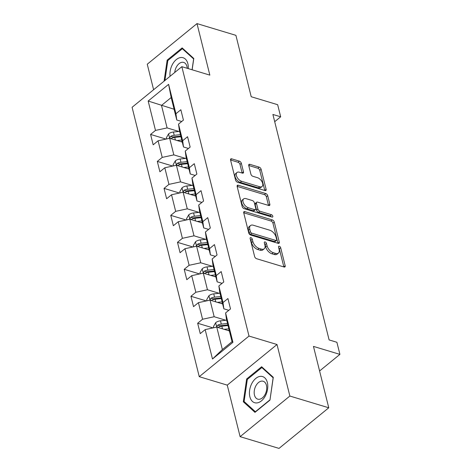 <?xml version="1.0" encoding="UTF-8"?>
<svg xmlns="http://www.w3.org/2000/svg" width="472" height="472" viewBox="0 0 472 472"><rect width="100%" height="100%" fill="white"/><g stroke="black" fill="none" stroke-linecap="round" stroke-linejoin="round"><path stroke-width="0.71" d="M250.909 237.658A1.446 0.814 50.8 0 0 250.29 237.729A1.446 0.814 50.8 0 0 250.136 238.525L254.632 256.556A2.065 1.162 50.8 0 0 256.579 258.715L284.073 267.01A2.065 1.162 50.8 0 0 284.952 266.916A2.065 1.162 50.8 0 0 285.176 265.777L280.681 247.741A1.446 0.814 50.8 0 0 279.318 246.231A1.446 0.814 50.8 0 0 278.698 246.301A1.446 0.814 50.8 0 0 278.545 247.098L279.123 249.434A6.602 3.717 50.8 0 1 278.409 253.069A6.602 3.717 50.8 0 1 275.589 253.387L273.3 252.697A6.602 3.717 50.8 0 1 267.058 245.788L266.479 243.458A1.446 0.814 50.8 0 0 265.111 241.947A1.446 0.814 50.8 0 0 264.497 242.018A1.446 0.814 50.8 0 0 264.338 242.814L264.922 245.145A6.602 3.717 50.8 0 1 264.208 248.785A6.602 3.717 50.8 0 1 261.388 249.104L259.098 248.408A6.602 3.717 50.8 0 1 252.856 241.505L252.272 239.168A1.446 0.814 50.8 0 0 250.909 237.658M241.339 163.324A2.065 1.162 50.8 0 0 239.392 161.164L231.675 158.834A2.065 1.162 50.8 0 0 230.796 158.934A2.065 1.162 50.8 0 0 230.572 160.073L235.569 180.097A2.065 1.162 50.8 0 0 237.516 182.257L265.01 190.552A2.065 1.162 50.8 0 0 265.889 190.452A2.065 1.162 50.8 0 0 266.114 189.319L261.122 169.289A2.065 1.162 50.8 0 0 259.169 167.135L249.853 164.321A2.065 1.162 50.8 0 0 248.974 164.421A2.065 1.162 50.8 0 0 248.75 165.56L250.886 174.127A2.065 1.162 50.8 0 0 252.839 176.286L257.458 177.678A5.516 3.109 50.8 0 1 262.043 181.832A5.516 3.109 50.8 0 1 262.078 186.493A5.516 3.109 50.8 0 1 259.724 186.759L241.623 181.301A5.516 3.109 50.8 0 1 237.032 177.147A5.516 3.109 50.8 0 1 237.003 172.487A5.516 3.109 50.8 0 1 239.357 172.221L242.372 173.13A2.065 1.162 50.8 0 0 243.257 173.029A2.065 1.162 50.8 0 0 243.481 171.891L241.339 163.324L239.994 164.421A2.065 1.162 50.8 0 0 238.047 162.262L230.554 160.002M289.861 396.043L277.017 344.513L227.262 385.134L240.112 436.659L289.861 396.043L328.766 407.784L313.461 346.401L339.911 354.383L336.896 342.277L329.114 339.928L272.899 114.46L280.681 116.808L277.66 104.707L251.21 96.725L235.906 35.341L197.001 23.6L147.252 64.216L153.607 89.721M277.017 344.513L249.004 336.064L181.838 66.676L209.845 75.125L197.001 23.6M244.838 211.621A2.065 1.162 50.8 0 0 243.959 211.716A2.065 1.162 50.8 0 0 243.735 212.854L248.726 232.885A2.065 1.162 50.8 0 0 250.679 235.038L278.173 243.34A2.065 1.162 50.8 0 0 279.052 243.239A2.065 1.162 50.8 0 0 279.276 242.101L274.279 222.076A2.065 1.162 50.8 0 0 272.332 219.917L244.838 211.621L243.682 212.559M242.148 206.488L237.15 186.464A2.065 1.162 50.8 0 1 237.375 185.325A2.065 1.162 50.8 0 1 238.26 185.225L265.754 193.526A2.065 1.162 50.8 0 1 267.701 195.679L269.837 204.252A2.065 1.162 50.8 0 1 269.618 205.391A2.065 1.162 50.8 0 1 268.733 205.491L257.582 202.122A2.065 1.162 50.8 0 0 256.703 202.222A2.065 1.162 50.8 0 0 256.479 203.361L257.895 209.049A2.065 1.162 50.8 0 0 259.848 211.202L271.459 214.707A1.446 0.814 50.8 0 1 272.657 215.792A1.446 0.814 50.8 0 1 272.668 217.014A1.446 0.814 50.8 0 1 272.049 217.085L244.095 208.648A2.065 1.162 50.8 0 1 242.148 206.488M328.766 407.784L279.011 448.4L240.112 436.659M249.004 336.064L199.255 376.68L132.089 107.291L181.838 66.676M166.002 139.087L150.586 134.431L153.176 144.81L158.079 140.803L162.22 157.4L157.312 161.406L159.896 171.778L164.805 167.772L168.947 184.375L164.038 188.381L166.622 198.753L171.531 194.747L175.672 211.35L170.764 215.356L173.348 225.728L178.257 221.722L182.398 238.319L177.49 242.325L180.074 252.703L184.983 248.697L189.119 265.293L184.216 269.3L186.8 279.678L191.709 275.666L195.845 292.268L190.936 296.274L193.526 306.647L198.435 302.641L202.571 319.243L197.662 323.249L200.252 333.621L205.161 329.615L212.488 359.009L232.926 342.324L232.047 341.675L226.442 319.196L225.598 312.93L230.507 308.924L227.917 298.546L223.008 302.552L223.858 308.824L219.716 292.227L218.872 285.955L223.781 281.949L221.191 271.577L216.282 275.583L217.132 281.849L212.99 265.252L212.146 258.981L217.055 254.974L214.465 244.602L209.562 248.608L210.406 254.874L206.264 238.277L205.42 232.006L210.329 228L207.745 217.627L202.836 221.633L203.68 227.905L199.544 211.303L198.694 205.037L203.603 201.031L201.019 190.653L196.11 194.659L196.954 200.93L192.818 184.334L191.968 178.062L196.877 174.056L194.293 163.678L189.384 167.69L190.228 173.956L186.092 157.359L185.242 151.087L190.151 147.081L187.567 136.709L182.658 140.715L183.502 146.981L179.366 130.384L178.522 124.112L183.425 120.106L180.841 109.734L175.932 113.74L176.782 120.012L171.177 97.533L161.495 105.433L167.1 127.912L178.847 131.458M150.586 134.431L155.494 130.425L148.167 101.032L168.604 84.346L175.932 113.74M178.522 124.112L182.658 140.715M185.242 151.087L189.384 167.69M191.968 178.062L196.11 194.659M198.694 205.037L202.836 221.633M205.42 232.006L209.562 248.608M212.146 258.981L216.282 275.583M218.872 285.955L223.008 302.552M225.598 312.93L232.926 342.324M185.573 158.433L173.826 154.887L169.684 138.29L182.286 142.09M188.446 148.474L183.502 146.981M169.684 138.29L158.079 140.803M173.826 154.887L162.22 157.4M192.293 185.407L180.546 181.862L176.41 165.259L189.012 169.065M195.172 175.448L190.228 173.956M176.41 165.259L164.805 167.772M180.546 181.862L168.947 184.375M199.019 212.376L187.272 208.836L183.136 192.234L195.732 196.039M201.898 202.423L196.954 200.93M183.136 192.234L171.531 194.747M187.272 208.836L175.672 211.35M205.745 239.351L193.998 235.805L189.862 219.209L202.458 223.008M208.624 229.392L203.68 227.905M189.862 219.209L178.257 221.722M193.998 235.805L182.398 238.319M212.471 266.326L200.724 262.78L196.588 246.183L209.184 249.983M215.35 256.367L210.406 254.874M196.588 246.183L184.983 248.697M200.724 262.78L189.119 265.293M219.197 293.301L207.45 289.755L203.308 273.158L215.91 276.958M222.07 283.342L217.132 281.849M203.308 273.158L191.709 275.666M207.45 289.755L195.845 292.268M225.923 320.276L214.176 316.73L210.034 300.127L222.637 303.933M228.796 310.316L223.858 308.824M210.034 300.127L198.435 302.641M214.176 316.73L202.571 319.243M212.488 359.009L222.365 349.581L216.76 327.102L229.362 330.907M216.76 327.102L205.161 329.615M227.262 385.134L199.255 376.68M274.704 121.688L280.681 116.808M319.585 370.974L339.911 354.383M222.365 349.581L232.047 341.675M174.091 109.239L148.167 101.032M181.72 121.499L176.782 120.012M168.604 84.346L171.177 97.533M167.1 127.912L155.494 130.425M213.078 327.898L197.662 323.249M206.352 300.924L190.936 296.274M199.626 273.955L184.216 269.3M192.906 246.98L177.49 242.325M186.18 220.005L170.764 215.356M179.454 193.03L164.038 188.381M172.728 166.061L157.312 161.406M273.288 377.317L261.635 366.75L246.649 378.981L243.322 401.784L254.974 412.351L269.954 400.12L273.288 377.317M192.139 69.779L193.791 58.475L182.139 47.908L167.153 60.139L164.085 81.172M244.956 402.28L243.322 401.784M247.523 379.246L246.649 378.981M168.026 60.404L167.153 60.139M250.313 239.233A1.446 0.814 50.8 0 1 250.927 240.266L251.511 242.602A6.602 3.717 50.8 0 0 257.753 249.505L259.098 248.408M264.208 248.785L262.863 249.883A6.602 3.717 50.8 0 1 260.042 250.201L257.753 249.505M278.409 253.069L277.07 254.166A6.602 3.717 50.8 0 1 274.25 254.485L271.955 253.794A6.602 3.717 50.8 0 1 265.712 246.891L265.134 244.555A1.446 0.814 50.8 0 0 264.515 243.522M283.849 266.945A2.065 1.162 50.8 0 0 283.831 266.875L279.335 248.844A1.446 0.814 50.8 0 0 278.722 247.806M277.949 243.269A2.065 1.162 50.8 0 0 277.931 243.198L272.94 223.173A2.065 1.162 50.8 0 0 270.987 221.014L243.717 212.783M250.402 231.658A1.446 0.814 50.8 0 0 251.765 233.174L275.896 240.454A1.446 0.814 50.8 0 0 276.515 240.384A1.446 0.814 50.8 0 0 276.669 239.587L276.055 237.127A6.602 3.717 50.8 0 0 269.813 230.224L253.322 225.244A6.602 3.717 50.8 0 0 250.502 225.563A6.602 3.717 50.8 0 0 249.788 229.197L250.402 231.658L249.057 232.761A1.446 0.814 50.8 0 0 250.42 234.271L251.765 233.174M276.515 240.384L275.17 241.481A1.446 0.814 50.8 0 1 274.556 241.552L250.42 234.271M250.502 225.563L249.157 226.66A6.602 3.717 50.8 0 0 248.443 230.295L249.788 229.197M249.057 232.761L248.443 230.295M237.139 186.393L264.408 194.623L265.754 193.526M268.509 205.42A2.065 1.162 50.8 0 0 268.491 205.35L266.356 196.783A2.065 1.162 50.8 0 0 264.408 194.623M256.703 202.222L255.358 203.32A2.065 1.162 50.8 0 0 255.134 204.459L256.556 210.146A2.065 1.162 50.8 0 0 258.503 212.3L270.114 215.804L271.459 214.707M271.294 216.855A1.446 0.814 50.8 0 0 270.114 215.804M246.012 198.635A5.516 3.109 50.8 0 0 243.658 198.901A5.516 3.109 50.8 0 0 243.694 203.562A5.516 3.109 50.8 0 0 248.278 207.715L254.656 209.639A2.065 1.162 50.8 0 0 255.535 209.538A2.065 1.162 50.8 0 0 255.759 208.4L254.343 202.718A2.065 1.162 50.8 0 0 252.39 200.559L246.012 198.635M243.658 198.901L242.313 199.998A5.516 3.109 50.8 0 0 242.348 204.659A5.516 3.109 50.8 0 0 246.933 208.813L248.278 207.715M255.535 209.538L254.19 210.636A2.065 1.162 50.8 0 1 253.311 210.736L246.933 208.813M242.148 173.059A2.065 1.162 50.8 0 0 242.136 172.988L239.994 164.421M237.003 172.487L235.658 173.584A5.516 3.109 50.8 0 0 235.693 178.245A5.516 3.109 50.8 0 0 240.277 182.398L241.623 181.301M262.078 186.493L260.733 187.59A5.516 3.109 50.8 0 1 258.379 187.856L240.277 182.398M264.786 190.487A2.065 1.162 50.8 0 0 264.768 190.417L259.777 170.386A2.065 1.162 50.8 0 0 257.824 168.233L248.732 165.489M227.811 330.435L229.209 330.294M224.123 329.326L228.849 328.837M213.733 327.757L213.438 326.571L215.698 322.647A5.57 2.95 -14 0 1 220.471 320.83L226.69 320.193M217.734 327.397L218.235 327.243A5.57 2.95 -14 0 1 221.81 326.193L228.029 325.556M227.51 323.479L221.291 324.116A5.57 2.95 166 0 0 217.722 325.167L216.99 326.158L217.244 327.249M217.722 325.167L219.958 325.845A2.838 1.504 -14 0 1 220.937 325.645L227.87 324.937M260.556 376.343A13.658 8.655 -73.2 0 0 249.647 390.202A13.658 8.655 -73.2 0 0 256.674 402.946A13.658 8.655 -73.2 0 0 267.583 389.081A13.658 8.655 -73.2 0 0 260.556 376.343M261.789 381.093A9.351 5.924 -73.2 0 0 254.508 389.53A9.351 5.924 -73.2 0 0 257.753 399.153A9.351 5.924 -73.2 0 0 259.128 399.306A9.351 5.924 -73.2 0 0 266.403 390.869A9.351 5.924 -73.2 0 0 263.158 381.246A9.351 5.924 -73.2 0 0 261.789 381.093M269.901 399.884L255.387 411.737L244.095 401.495L247.328 379.405L261.842 367.552L273.135 377.795L269.984 399.908M262.857 367.859L261.842 367.552M188.257 68.611A13.658 8.655 -73.2 0 0 187.856 63.667A13.658 8.655 -73.2 0 0 176.941 59.089A13.658 8.655 -73.2 0 0 170.073 76.281M187.219 68.298A9.351 5.924 -73.2 0 0 186.941 66.475A9.351 5.924 -73.2 0 0 183.661 62.41A9.351 5.924 -73.2 0 0 174.734 72.476M183.36 49.017L182.345 48.71L193.638 58.953L192.057 69.756M164.917 80.488L167.831 60.563L182.345 48.71M221.085 303.466L222.483 303.319M217.397 302.351L222.123 301.868M207.013 300.782L206.718 299.602L208.972 295.673A5.57 2.95 -14 0 1 213.745 293.861L219.964 293.218M211.008 300.422L211.509 300.269A5.57 2.95 -14 0 1 215.084 299.218L221.303 298.581M220.784 296.505L214.565 297.148A5.57 2.95 166 0 0 210.996 298.198L210.264 299.183L210.518 300.275M210.996 298.198L213.232 298.87A2.838 1.504 -14 0 1 214.217 298.676L221.15 297.962M214.365 276.492L215.757 276.344M210.671 275.377L215.397 274.893M200.287 273.813L199.992 272.627L202.252 268.704A5.57 2.95 -14 0 1 207.025 266.887L213.238 266.249M204.282 273.447L204.783 273.294A5.57 2.95 -14 0 1 208.358 272.244L214.577 271.606M214.058 269.53L207.839 270.173A5.57 2.95 166 0 0 204.27 271.223L203.538 272.214L203.792 273.3M204.27 271.223L206.506 271.896A2.838 1.504 -14 0 1 207.491 271.701L214.424 270.987M207.639 249.517L209.031 249.375M203.951 248.402L208.671 247.918M193.561 246.838L193.266 245.652L195.526 241.729A5.57 2.95 -14 0 1 200.299 239.912L206.518 239.274M197.561 246.478L198.063 246.325A5.57 2.95 -14 0 1 201.632 245.275L207.851 244.632M207.332 242.561L201.113 243.198A5.57 2.95 166 0 0 197.544 244.248L196.812 245.239L197.066 246.325M197.544 244.248L199.78 244.927A2.838 1.504 -14 0 1 200.765 244.726L207.698 244.012M200.913 222.542L202.305 222.4M197.225 221.433L201.945 220.943M186.835 219.863L186.54 218.678L188.8 214.754A5.57 2.95 -14 0 1 193.573 212.937L199.792 212.3M190.835 219.504L191.337 219.35A5.57 2.95 -14 0 1 194.906 218.3L201.125 217.663M200.606 215.586L194.393 216.223A5.57 2.95 166 0 0 190.818 217.273L190.092 218.265L190.346 219.356M190.818 217.273L193.06 217.952A2.838 1.504 -14 0 1 194.039 217.751L200.972 217.037M194.187 195.567L195.585 195.426M190.499 194.458L195.219 193.974M180.109 192.889L179.814 191.709L182.074 187.779A5.57 2.95 -14 0 1 186.847 185.968L193.066 185.325M184.109 192.529L184.611 192.375A5.57 2.95 -14 0 1 188.18 191.325L194.399 190.688M193.886 188.611L187.667 189.248A5.57 2.95 166 0 0 184.092 190.299L183.366 191.29L183.62 192.381M184.092 190.299L186.334 190.977A2.838 1.504 -14 0 1 187.313 190.776L194.246 190.068M187.461 168.598L188.859 168.451M183.773 167.483L188.493 167M173.383 165.914L173.088 164.734L175.348 160.81A5.57 2.95 -14 0 1 180.121 158.993L186.34 158.35M177.383 165.554L177.885 165.401A5.57 2.95 -14 0 1 181.46 164.35L187.673 163.713M187.16 161.636L180.941 162.279A5.57 2.95 166 0 0 177.366 163.33L176.64 164.315L176.894 165.406M177.366 163.33L179.608 164.002A2.838 1.504 -14 0 1 180.587 163.808L187.52 163.094M180.735 141.624L182.133 141.482M177.047 140.508L181.767 140.025M166.657 138.945L166.362 137.759L168.622 133.836A5.57 2.95 -14 0 1 173.395 132.018L179.614 131.381M170.657 138.579L171.159 138.432A5.57 2.95 -14 0 1 174.734 137.376L180.953 136.738M180.434 134.662L174.215 135.305A5.57 2.95 166 0 0 170.64 136.355L169.914 137.346L170.168 138.432M170.64 136.355L172.882 137.028A2.838 1.504 -14 0 1 173.861 136.833L180.794 136.119M251.511 242.602L252.856 241.505M260.042 250.201L261.388 249.104M265.134 244.555L266.479 243.458M265.712 246.891L267.058 245.788M271.955 253.794L273.3 252.697M274.25 254.485L275.589 253.387M279.335 248.844L280.681 247.741M283.831 266.875L285.176 265.777M250.927 240.266L252.272 239.168M270.987 221.014L272.332 219.917M272.94 223.173L274.279 222.076M277.931 243.198L279.276 242.101M274.556 241.552L275.896 240.454M237.103 186.169L238.26 185.225M266.356 196.783L267.701 195.679M268.491 205.35L269.837 204.252M255.134 204.459L256.479 203.361M256.556 210.146L257.895 209.049M258.503 212.3L259.848 211.202M253.311 210.736L254.656 209.639M242.136 172.988L243.481 171.891M258.379 187.856L259.724 186.759M248.697 165.265L249.853 164.321M257.824 168.233L259.169 167.135M259.777 170.386L261.122 169.289M264.768 190.417L266.114 189.319M230.525 159.778L231.675 158.834M238.047 162.262L239.392 161.164M215.645 322.748L216.731 327.108M221.81 326.193L222.465 328.825M220.471 320.83L221.291 324.116M208.919 295.773L210.005 300.133M215.084 299.218L215.739 301.85M213.745 293.861L214.565 297.148M202.193 268.798L203.279 273.164M208.358 272.244L209.013 274.875M207.025 266.887L207.839 270.173M195.467 241.829L196.553 246.189M201.632 245.275L202.287 247.906M200.299 239.912L201.113 243.198M188.741 214.854L189.827 219.214M194.906 218.3L195.561 220.931M193.573 212.937L194.393 216.223M182.015 187.88L183.107 192.24M188.18 191.325L188.841 193.957M186.847 185.968L187.667 189.248M175.289 160.905L176.38 165.271M181.46 164.35L182.115 166.982M180.121 158.993L180.941 162.279M168.563 133.93L169.654 138.296M174.734 137.376L175.389 140.007M173.395 132.018L174.215 135.305"/></g></svg>
